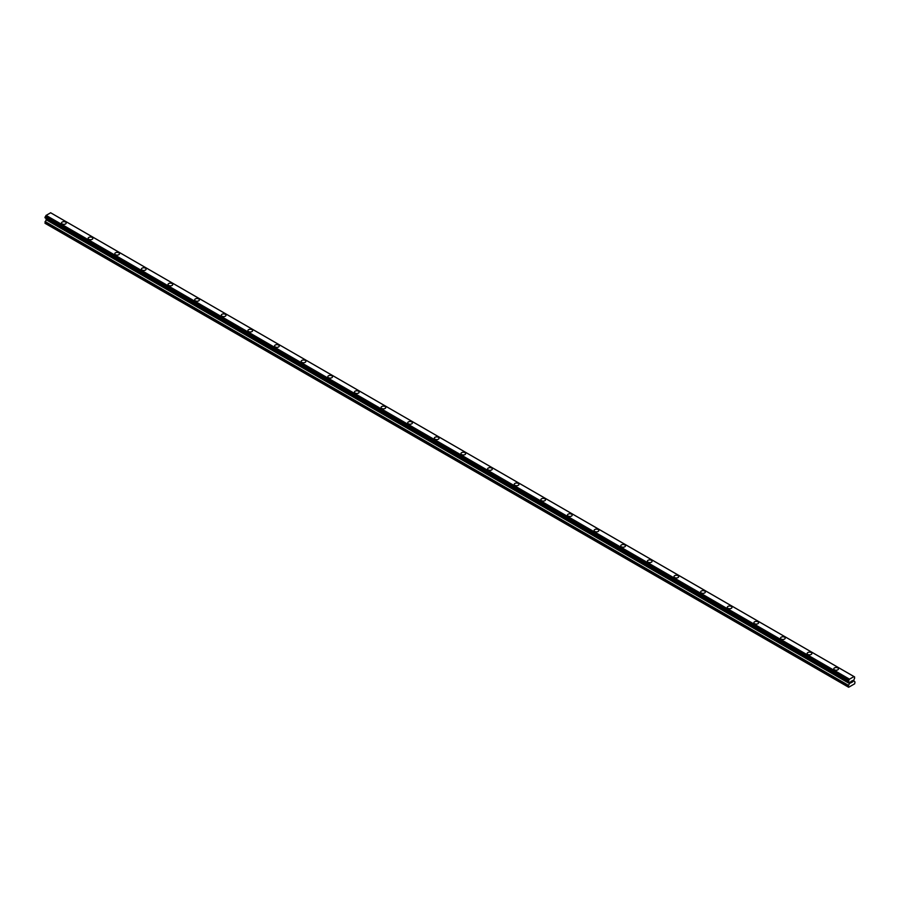 <?xml version="1.0" encoding="UTF-8"?>
<svg xmlns="http://www.w3.org/2000/svg" width="900" height="900" viewBox="0 0 900 900"><rect width="100%" height="100%" fill="white"/><g stroke="black" fill="none" stroke-linecap="round" stroke-linejoin="round"><path stroke-width="1.35" d="M61.504 222.998A2.351 1.361 180 0 1 62.966 221.737A2.351 1.361 180 0 1 65.531 222.041A2.351 1.361 180 0 1 66.218 222.998A2.351 1.361 180 0 1 64.766 224.257A2.351 1.361 180 0 1 62.201 223.954A2.351 1.361 180 0 1 61.504 222.998A2.351 1.361 180 0 1 62.966 221.749A2.351 1.361 180 0 1 65.531 222.041A2.351 1.361 180 0 1 66.218 222.998M88.144 238.376A2.351 1.361 180 0 1 89.595 237.116A2.351 1.361 180 0 1 92.16 237.409A2.351 1.361 180 0 1 92.846 238.376A2.351 1.361 180 0 1 91.395 239.625A2.351 1.361 180 0 1 88.83 239.333A2.351 1.361 180 0 1 88.144 238.376A2.351 1.361 180 0 1 89.595 237.116A2.351 1.361 180 0 1 92.16 237.42A2.351 1.361 180 0 1 92.846 238.376M114.772 253.744A2.351 1.361 180 0 1 116.224 252.495A2.351 1.361 180 0 1 118.789 252.787A2.351 1.361 180 0 1 119.475 253.755A2.351 1.361 180 0 1 118.024 255.004A2.351 1.361 180 0 1 115.459 254.711A2.351 1.361 180 0 1 114.772 253.744A2.351 1.361 180 0 1 116.224 252.495A2.351 1.361 180 0 1 118.789 252.787A2.351 1.361 180 0 1 119.475 253.744M141.401 269.123A2.351 1.361 180 0 1 142.852 267.863A2.351 1.361 180 0 1 145.417 268.166A2.351 1.361 180 0 1 146.104 269.123A2.351 1.361 180 0 1 144.653 270.382A2.351 1.361 180 0 1 142.088 270.079A2.351 1.361 180 0 1 141.401 269.123A2.351 1.361 180 0 1 142.852 267.874A2.351 1.361 180 0 1 145.417 268.166A2.351 1.361 180 0 1 146.104 269.123M168.03 284.501A2.351 1.361 180 0 1 169.481 283.241A2.351 1.361 180 0 1 172.046 283.534A2.351 1.361 180 0 1 172.732 284.501A2.351 1.361 180 0 1 171.281 285.75A2.351 1.361 180 0 1 168.716 285.457A2.351 1.361 180 0 1 168.03 284.501A2.351 1.361 180 0 1 169.481 283.241A2.351 1.361 180 0 1 172.046 283.545A2.351 1.361 180 0 1 172.732 284.501M194.659 299.869A2.351 1.361 180 0 1 196.11 298.62A2.351 1.361 180 0 1 198.675 298.912A2.351 1.361 180 0 1 199.373 299.869A2.351 1.361 180 0 1 197.91 301.129A2.351 1.361 180 0 1 195.345 300.836A2.351 1.361 180 0 1 194.659 299.869A2.351 1.361 180 0 1 196.11 298.62A2.351 1.361 180 0 1 198.675 298.912A2.351 1.361 180 0 1 199.373 299.869M221.287 315.248A2.351 1.361 180 0 1 222.739 313.988A2.351 1.361 180 0 1 225.304 314.28A2.351 1.361 180 0 1 226.001 315.248A2.351 1.361 180 0 1 224.55 316.507A2.351 1.361 180 0 1 221.985 316.204A2.351 1.361 180 0 1 221.287 315.248A2.351 1.361 180 0 1 222.75 313.999A2.351 1.361 180 0 1 225.304 314.291A2.351 1.361 180 0 1 226.001 315.248M247.916 330.626A2.351 1.361 180 0 1 249.379 329.366A2.351 1.361 180 0 1 251.944 329.659A2.351 1.361 180 0 1 252.63 330.626A2.351 1.361 180 0 1 251.179 331.875A2.351 1.361 180 0 1 248.614 331.582A2.351 1.361 180 0 1 247.916 330.626A2.351 1.361 180 0 1 249.379 329.366A2.351 1.361 180 0 1 251.944 329.67A2.351 1.361 180 0 1 252.63 330.626M274.545 345.994A2.351 1.361 180 0 1 276.007 344.745A2.351 1.361 180 0 1 278.572 345.037A2.351 1.361 180 0 1 279.259 345.994A2.351 1.361 180 0 1 277.808 347.254A2.351 1.361 180 0 1 275.243 346.961A2.351 1.361 180 0 1 274.545 345.994A2.351 1.361 180 0 1 276.007 344.745A2.351 1.361 180 0 1 278.572 345.037A2.351 1.361 180 0 1 279.259 345.994M301.185 361.373A2.351 1.361 180 0 1 302.636 360.113A2.351 1.361 180 0 1 305.201 360.405A2.351 1.361 180 0 1 305.887 361.373A2.351 1.361 180 0 1 304.436 362.621A2.351 1.361 180 0 1 301.871 362.329A2.351 1.361 180 0 1 301.185 361.373A2.351 1.361 180 0 1 302.636 360.124A2.351 1.361 180 0 1 305.201 360.416A2.351 1.361 180 0 1 305.887 361.373M327.814 376.74A2.351 1.361 180 0 1 329.265 375.491A2.351 1.361 180 0 1 331.83 375.784A2.351 1.361 180 0 1 332.516 376.751A2.351 1.361 180 0 1 331.065 378A2.351 1.361 180 0 1 328.5 377.707A2.351 1.361 180 0 1 327.814 376.74A2.351 1.361 180 0 1 329.265 375.491A2.351 1.361 180 0 1 331.83 375.795A2.351 1.361 180 0 1 332.516 376.74M354.442 392.119A2.351 1.361 180 0 1 355.894 390.87A2.351 1.361 180 0 1 358.459 391.162A2.351 1.361 180 0 1 359.145 392.119A2.351 1.361 180 0 1 357.694 393.379A2.351 1.361 180 0 1 355.129 393.086A2.351 1.361 180 0 1 354.442 392.119A2.351 1.361 180 0 1 355.894 390.87A2.351 1.361 180 0 1 358.459 391.162A2.351 1.361 180 0 1 359.145 392.119M381.071 407.498A2.351 1.361 180 0 1 382.522 406.238A2.351 1.361 180 0 1 385.088 406.53A2.351 1.361 180 0 1 385.774 407.498A2.351 1.361 180 0 1 384.322 408.746A2.351 1.361 180 0 1 381.757 408.454A2.351 1.361 180 0 1 381.071 407.498A2.351 1.361 180 0 1 382.522 406.249A2.351 1.361 180 0 1 385.088 406.541A2.351 1.361 180 0 1 385.774 407.498M407.7 422.865A2.351 1.361 180 0 1 409.151 421.616A2.351 1.361 180 0 1 411.716 421.909A2.351 1.361 180 0 1 412.414 422.876A2.351 1.361 180 0 1 410.951 424.125A2.351 1.361 180 0 1 408.386 423.832A2.351 1.361 180 0 1 407.7 422.865A2.351 1.361 180 0 1 409.151 421.616A2.351 1.361 180 0 1 411.716 421.909A2.351 1.361 180 0 1 412.414 422.865M434.329 438.244A2.351 1.361 180 0 1 435.78 436.984A2.351 1.361 180 0 1 438.345 437.287A2.351 1.361 180 0 1 439.043 438.244A2.351 1.361 180 0 1 437.591 439.504A2.351 1.361 180 0 1 435.015 439.2A2.351 1.361 180 0 1 434.329 438.244A2.351 1.361 180 0 1 435.791 436.995A2.351 1.361 180 0 1 438.345 437.287A2.351 1.361 180 0 1 439.043 438.244M460.957 453.623A2.351 1.361 180 0 1 462.409 452.363A2.351 1.361 180 0 1 464.985 452.655A2.351 1.361 180 0 1 465.671 453.623A2.351 1.361 180 0 1 464.22 454.871A2.351 1.361 180 0 1 461.655 454.579A2.351 1.361 180 0 1 460.957 453.623A2.351 1.361 180 0 1 462.42 452.374A2.351 1.361 180 0 1 464.985 452.666A2.351 1.361 180 0 1 465.671 453.623M487.586 468.99A2.351 1.361 180 0 1 489.049 467.741A2.351 1.361 180 0 1 491.614 468.034A2.351 1.361 180 0 1 492.3 469.001A2.351 1.361 180 0 1 490.849 470.25A2.351 1.361 180 0 1 488.284 469.957A2.351 1.361 180 0 1 487.586 468.99A2.351 1.361 180 0 1 489.049 467.741A2.351 1.361 180 0 1 491.614 468.034A2.351 1.361 180 0 1 492.3 468.99M514.226 484.369A2.351 1.361 180 0 1 515.678 483.109A2.351 1.361 180 0 1 518.243 483.412A2.351 1.361 180 0 1 518.929 484.369A2.351 1.361 180 0 1 517.477 485.629A2.351 1.361 180 0 1 514.913 485.325A2.351 1.361 180 0 1 514.226 484.369A2.351 1.361 180 0 1 515.678 483.12A2.351 1.361 180 0 1 518.243 483.412A2.351 1.361 180 0 1 518.929 484.369M540.855 499.748A2.351 1.361 180 0 1 542.306 498.488A2.351 1.361 180 0 1 544.871 498.78A2.351 1.361 180 0 1 545.558 499.748A2.351 1.361 180 0 1 544.106 500.996A2.351 1.361 180 0 1 541.541 500.704A2.351 1.361 180 0 1 540.855 499.748A2.351 1.361 180 0 1 542.306 498.488A2.351 1.361 180 0 1 544.871 498.791A2.351 1.361 180 0 1 545.558 499.748M567.484 515.115A2.351 1.361 180 0 1 568.935 513.866A2.351 1.361 180 0 1 571.5 514.159A2.351 1.361 180 0 1 572.186 515.126A2.351 1.361 180 0 1 570.735 516.375A2.351 1.361 180 0 1 568.17 516.082A2.351 1.361 180 0 1 567.484 515.115A2.351 1.361 180 0 1 568.935 513.866A2.351 1.361 180 0 1 571.5 514.159A2.351 1.361 180 0 1 572.186 515.115M594.113 530.494A2.351 1.361 180 0 1 595.564 529.234A2.351 1.361 180 0 1 598.129 529.538A2.351 1.361 180 0 1 598.815 530.494A2.351 1.361 180 0 1 597.364 531.754A2.351 1.361 180 0 1 594.799 531.45A2.351 1.361 180 0 1 594.113 530.494A2.351 1.361 180 0 1 595.564 529.245A2.351 1.361 180 0 1 598.129 529.538A2.351 1.361 180 0 1 598.815 530.494M620.741 545.873A2.351 1.361 180 0 1 622.192 544.613A2.351 1.361 180 0 1 624.758 544.905A2.351 1.361 180 0 1 625.455 545.873A2.351 1.361 180 0 1 623.992 547.121A2.351 1.361 180 0 1 621.428 546.829A2.351 1.361 180 0 1 620.741 545.873A2.351 1.361 180 0 1 622.192 544.613A2.351 1.361 180 0 1 624.758 544.916A2.351 1.361 180 0 1 625.455 545.873M647.37 561.24A2.351 1.361 180 0 1 648.821 559.991A2.351 1.361 180 0 1 651.386 560.284A2.351 1.361 180 0 1 652.084 561.24A2.351 1.361 180 0 1 650.621 562.5A2.351 1.361 180 0 1 648.056 562.207A2.351 1.361 180 0 1 647.37 561.24A2.351 1.361 180 0 1 648.832 559.991A2.351 1.361 180 0 1 651.386 560.284A2.351 1.361 180 0 1 652.084 561.24M673.999 576.619A2.351 1.361 180 0 1 675.45 575.359A2.351 1.361 180 0 1 678.015 575.651A2.351 1.361 180 0 1 678.712 576.619A2.351 1.361 180 0 1 677.261 577.867A2.351 1.361 180 0 1 674.696 577.575A2.351 1.361 180 0 1 673.999 576.619A2.351 1.361 180 0 1 675.461 575.37A2.351 1.361 180 0 1 678.015 575.663A2.351 1.361 180 0 1 678.712 576.619M700.627 591.998A2.351 1.361 180 0 1 702.09 590.738A2.351 1.361 180 0 1 704.655 591.03A2.351 1.361 180 0 1 705.341 591.998A2.351 1.361 180 0 1 703.89 593.246A2.351 1.361 180 0 1 701.325 592.954A2.351 1.361 180 0 1 700.627 591.998A2.351 1.361 180 0 1 702.09 590.738A2.351 1.361 180 0 1 704.655 591.041A2.351 1.361 180 0 1 705.341 591.998M727.268 607.365A2.351 1.361 180 0 1 728.719 606.116A2.351 1.361 180 0 1 731.284 606.409A2.351 1.361 180 0 1 731.97 607.365A2.351 1.361 180 0 1 730.519 608.625A2.351 1.361 180 0 1 727.954 608.332A2.351 1.361 180 0 1 727.268 607.365A2.351 1.361 180 0 1 728.719 606.116A2.351 1.361 180 0 1 731.284 606.409A2.351 1.361 180 0 1 731.97 607.365M753.896 622.744A2.351 1.361 180 0 1 755.347 621.484A2.351 1.361 180 0 1 757.913 621.776A2.351 1.361 180 0 1 758.599 622.744A2.351 1.361 180 0 1 757.148 623.992A2.351 1.361 180 0 1 754.582 623.7A2.351 1.361 180 0 1 753.896 622.744A2.351 1.361 180 0 1 755.347 621.495A2.351 1.361 180 0 1 757.913 621.788A2.351 1.361 180 0 1 758.599 622.744M780.525 638.111A2.351 1.361 180 0 1 781.976 636.863A2.351 1.361 180 0 1 784.541 637.155A2.351 1.361 180 0 1 785.227 638.123A2.351 1.361 180 0 1 783.776 639.371A2.351 1.361 180 0 1 781.211 639.079A2.351 1.361 180 0 1 780.525 638.111A2.351 1.361 180 0 1 781.976 636.863A2.351 1.361 180 0 1 784.541 637.166A2.351 1.361 180 0 1 785.227 638.111M807.154 653.49A2.351 1.361 180 0 1 808.605 652.241A2.351 1.361 180 0 1 811.17 652.534A2.351 1.361 180 0 1 811.856 653.49A2.351 1.361 180 0 1 810.405 654.75A2.351 1.361 180 0 1 807.84 654.457A2.351 1.361 180 0 1 807.154 653.49A2.351 1.361 180 0 1 808.605 652.241A2.351 1.361 180 0 1 811.17 652.534A2.351 1.361 180 0 1 811.856 653.49M833.783 668.869A2.351 1.361 180 0 1 835.234 667.609A2.351 1.361 180 0 1 837.799 667.901A2.351 1.361 180 0 1 838.496 668.869A2.351 1.361 180 0 1 837.034 670.117A2.351 1.361 180 0 1 834.469 669.825A2.351 1.361 180 0 1 833.783 668.869A2.351 1.361 180 0 1 835.234 667.62A2.351 1.361 180 0 1 837.799 667.913A2.351 1.361 180 0 1 838.496 668.869M850.781 681.536L851.445 681.154L850.781 681.536M850.781 682.245L850.781 682.852L850.781 682.245M850.781 682.852L851.456 682.459L850.781 682.841M850.691 682.999L851.445 681.053M851.974 681.131L852.671 680.501M852.48 681.322L852.075 682.099L852.48 681.322M852.075 682.099L852.795 681.683L852.075 682.099M851.895 682.301L852.795 681.784L851.895 682.301L852.637 680.67M848.543 681.626L848.801 680.265A1.001 0.585 -60 0 0 849.33 679.275L853.999 676.564A1.001 0.585 -60 0 0 854.55 676.935L854.55 678.521A1.001 0.585 -60 0 0 854.01 679.523L853.785 680.94L855 681.941L854.685 683.775L848.655 687.262L848.34 685.778L849.499 683.561L46.159 219.757L45 223.279L848.34 687.082M854.629 676.946L50.67 212.771L45.99 215.471A1.001 0.585 -60 0 1 45.45 216.45L45.056 217.822L848.351 681.57M849.499 683.561L849.33 682.222A1.001 0.585 -60 0 0 848.801 681.851L848.655 681.705M46.193 218.7L46.159 219.757M45.99 218.385A1.001 0.585 -60 0 1 45.99 218.419L849.341 682.38M849.409 679.163L46.069 215.347L849.431 679.129M853.909 676.541L50.569 212.737M849.33 679.275L45.99 215.471M849.33 682.222L45.99 218.419M848.801 680.265L45.45 216.45M848.666 680.49L45.326 216.686M848.655 680.569L45.304 216.765M848.531 680.794L45.191 216.99M848.464 680.85L45.124 217.046M848.34 681.12L45 217.316M848.34 681.514L45 217.699M848.43 681.637L45.056 217.822M849.555 682.582L46.215 218.779M849.555 683.381L46.215 219.578M848.475 685.339L45.135 221.535M848.34 685.778L45 221.974M853.999 676.564L50.648 212.76M848.711 681.84L45.371 218.036M849.375 682.414L46.035 218.599"/></g></svg>
